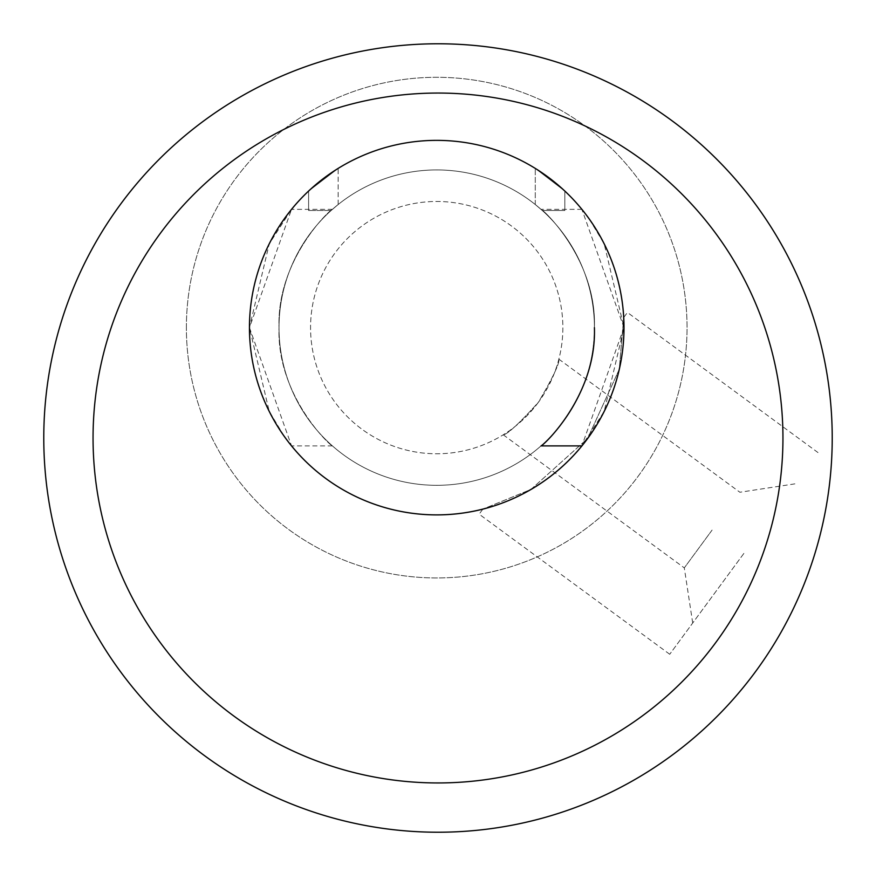 <?xml version="1.0" encoding="UTF-8"?>
<svg xmlns="http://www.w3.org/2000/svg" width="876" height="876" viewBox="0 0 876 876"><rect width="100%" height="100%" fill="white"/><g stroke="black" fill="none" stroke-linecap="round" stroke-linejoin="round"><path stroke-width="0.66" stroke-dasharray="4.38 3.29" d="M587.588 438.537A187.256 187.256 0 0 1 265.22 402.829A187.256 187.256 0 0 1 457.338 141.507A187.256 187.256 0 0 1 587.588 438.537L530.965 489.432L482.862 509.109L530.987 489.421L587.588 438.537A187.256 187.256 0 0 1 265.22 402.829A187.256 187.256 0 0 1 457.338 141.507A187.256 187.256 0 0 1 587.588 438.537L619.277 369.311L623.701 317.528L619.266 369.333L587.588 438.537M563.772 421.027A157.691 157.691 0 0 1 292.299 390.959A157.691 157.691 0 0 1 454.075 170.897A157.691 157.691 0 0 1 563.772 421.027A157.691 157.691 0 0 1 292.299 390.959A157.691 157.691 0 0 1 454.075 170.897A157.691 157.691 0 0 1 563.772 421.027M538.357 402.347A126.155 126.155 0 0 1 321.185 378.29A126.155 126.155 0 0 1 450.603 202.236A126.155 126.155 0 0 1 538.357 402.347C552.876 377.655 559.709 363.255 558.866 359.16C559.698 363.277 552.865 377.665 538.357 402.347A126.155 126.155 0 0 1 321.185 378.29A126.155 126.155 0 0 1 450.603 202.236A126.155 126.155 0 0 1 538.357 402.347C519.107 423.579 507.401 434.397 503.262 434.803C507.456 434.354 519.15 423.535 538.357 402.347M482.862 509.109L479.15 514.168L482.862 509.109M623.701 317.528L627.424 312.469L623.701 317.528M743.866 553.424L669.724 654.273L743.866 553.424M712.1 530.068L684.298 567.889L712.1 530.068M93.075 442.019A344.947 344.947 0 0 1 606.991 137.28A344.947 344.947 0 0 1 613.934 734.712A344.947 344.947 0 0 1 93.075 442.019M43.8 442.588A394.222 394.222 0 0 1 631.125 94.323A394.222 394.222 0 0 1 639.075 777.089A394.222 394.222 0 0 1 43.8 442.588M623.964 325.445A187.256 187.256 0 0 0 341.202 166.549A187.256 187.256 0 0 0 344.98 490.878A187.256 187.256 0 0 0 623.964 325.445M564.834 191.056L564.834 210.503L564.834 191.056L564.834 210.503L564.834 191.056L564.834 210.503L564.834 191.056L564.834 210.503L564.834 191.056L564.834 210.503L564.834 191.056L564.834 210.503L564.834 191.056L564.834 210.503L564.834 191.056L564.834 210.503L564.834 191.056L564.834 210.503L542.31 210.503L564.834 210.503L542.31 210.503L564.834 210.503L542.31 210.503L564.834 210.503L542.31 210.503L564.834 210.503L542.31 210.503L564.834 210.503L542.31 210.503L564.834 210.503L542.31 210.503L564.834 210.503L542.31 210.503L564.834 210.503L542.31 210.503L564.834 210.503L542.31 210.503L564.834 210.503L542.31 210.503L564.834 210.503L542.31 210.503L564.834 210.503L542.31 210.503L564.834 210.503L542.31 210.503L564.834 210.503L542.31 210.503L564.834 210.503L542.31 210.503L564.834 210.503L542.31 210.503L564.834 210.503L542.31 210.503L535.269 204.524A157.691 157.691 0 0 0 338.158 204.524L331.128 210.503L338.158 204.524A157.691 157.691 0 0 1 535.269 204.524L542.31 210.503L535.269 204.524A157.691 157.691 0 0 0 338.158 204.524L331.128 210.503L338.158 204.524A157.691 157.691 0 0 1 535.269 204.524L542.31 210.503L535.269 204.524A157.691 157.691 0 0 0 338.158 204.524L331.128 210.503L338.158 204.524A157.691 157.691 0 0 1 535.269 204.524L542.31 210.503L535.269 204.524A157.691 157.691 0 0 0 338.158 204.524L331.128 210.503L338.158 204.524A157.691 157.691 0 0 1 535.269 204.524L542.31 210.503L535.269 204.524A157.691 157.691 0 0 0 338.158 204.524L331.128 210.503L338.158 204.524A157.691 157.691 0 0 1 535.269 204.524L542.31 210.503L535.269 204.524A157.691 157.691 0 0 0 338.158 204.524L331.128 210.503L338.158 204.524A157.691 157.691 0 0 1 535.269 204.524L542.31 210.503L535.269 204.524A157.691 157.691 0 0 0 338.158 204.524L331.128 210.503L338.158 204.524A157.691 157.691 0 0 1 535.269 204.524L542.31 210.503L535.269 204.524A157.691 157.691 0 0 0 338.158 204.524L331.128 210.503L338.158 204.524A157.691 157.691 0 0 1 535.269 204.524L542.31 210.503L535.269 204.524A157.691 157.691 0 0 0 338.158 204.524L331.128 210.503L338.158 204.524A157.691 157.691 0 0 1 535.269 204.524L542.31 210.503L535.269 204.524A157.691 157.691 0 0 0 338.158 204.524L331.128 210.503L338.158 204.524A157.691 157.691 0 0 1 535.269 204.524L542.31 210.503L535.269 204.524A157.691 157.691 0 0 0 338.158 204.524L331.128 210.503L338.158 204.524A157.691 157.691 0 0 1 535.269 204.524L542.31 210.503L535.269 204.524A157.691 157.691 0 0 0 338.158 204.524L331.128 210.503L338.158 204.524A157.691 157.691 0 0 1 535.269 204.524L542.31 210.503L535.269 204.524A157.691 157.691 0 0 0 338.158 204.524L331.128 210.503L338.158 204.524A157.691 157.691 0 0 1 535.269 204.524L542.31 210.503L535.269 204.524A157.691 157.691 0 0 0 338.158 204.524L331.128 210.503L338.158 204.524A157.691 157.691 0 0 1 535.269 204.524L542.31 210.503L535.269 204.524A157.691 157.691 0 0 0 338.158 204.524L331.128 210.503L338.158 204.524A157.691 157.691 0 0 1 535.269 204.524L542.31 210.503L535.269 204.524A157.691 157.691 0 0 0 338.158 204.524L331.128 210.503L338.158 204.524A157.691 157.691 0 0 1 535.269 204.524L542.31 210.503L535.269 204.524A157.691 157.691 0 0 0 338.158 204.524L331.128 210.503L338.158 204.524A157.691 157.691 0 0 1 535.269 204.524L542.31 210.503L535.269 204.524A157.691 157.691 0 0 0 338.158 204.524A157.691 157.691 0 0 1 535.269 204.524L542.31 210.503L564.834 210.503L564.834 191.056L535.269 168.4A187.256 187.256 0 0 0 338.158 168.4L308.593 191.056L338.158 168.4A187.256 187.256 0 0 1 535.269 168.4L564.834 191.056L535.269 168.4A187.256 187.256 0 0 0 338.158 168.4L308.593 191.056L338.158 168.4A187.256 187.256 0 0 1 535.269 168.4L564.834 191.056L535.269 168.4A187.256 187.256 0 0 0 338.158 168.4L308.593 191.056L338.158 168.4A187.256 187.256 0 0 1 535.269 168.4L564.834 191.056L535.269 168.4A187.256 187.256 0 0 0 338.158 168.4L308.593 191.056L338.158 168.4A187.256 187.256 0 0 1 535.269 168.4L564.834 191.056L535.269 168.4A187.256 187.256 0 0 0 338.158 168.4L308.593 191.056L338.158 168.4A187.256 187.256 0 0 1 535.269 168.4L564.834 191.056L535.269 168.4A187.256 187.256 0 0 0 338.158 168.4L308.593 191.056L338.158 168.4A187.256 187.256 0 0 1 535.269 168.4L564.834 191.056L535.269 168.4A187.256 187.256 0 0 0 338.158 168.4L308.593 191.056L338.158 168.4A187.256 187.256 0 0 1 535.269 168.4L564.834 191.056L535.269 168.4A187.256 187.256 0 0 0 338.158 168.4L308.593 191.056L338.158 168.4A187.256 187.256 0 0 1 535.269 168.4L564.834 191.056L535.269 168.4A187.256 187.256 0 0 0 338.158 168.4L308.593 191.056L338.158 168.4A187.256 187.256 0 0 1 535.269 168.4L564.834 191.056L535.269 168.4A187.256 187.256 0 0 0 338.158 168.4L308.593 191.056L338.158 168.4A187.256 187.256 0 0 1 535.269 168.4L564.834 191.056L535.269 168.4A187.256 187.256 0 0 0 338.158 168.4L308.593 191.056L338.158 168.4A187.256 187.256 0 0 1 535.269 168.4L564.834 191.056L535.269 168.4A187.256 187.256 0 0 0 338.158 168.4L308.593 191.056L338.158 168.4A187.256 187.256 0 0 1 535.269 168.4L564.834 191.056L535.269 168.4A187.256 187.256 0 0 0 338.158 168.4L308.593 191.056L338.158 168.4A187.256 187.256 0 0 1 535.269 168.4L564.834 191.056L535.269 168.4A187.256 187.256 0 0 0 338.158 168.4L308.593 191.056L338.158 168.4A187.256 187.256 0 0 1 535.269 168.4L564.834 191.056L535.269 168.4A187.256 187.256 0 0 0 338.158 168.4L308.593 191.056L338.158 168.4A187.256 187.256 0 0 1 535.269 168.4L564.834 191.056L535.269 168.4A187.256 187.256 0 0 0 338.158 168.4L308.593 191.056L338.158 168.4A187.256 187.256 0 0 1 535.269 168.4L564.834 191.056L535.269 168.4A187.256 187.256 0 0 0 338.158 168.4A187.256 187.256 0 0 1 535.269 168.4L564.834 191.056A187.256 187.256 0 0 0 562.085 188.526M556.413 183.61A187.256 187.256 0 0 0 555.22 182.635M249.463 327.624L291.533 445.895L284.426 436.587L269.228 411.37L249.463 327.624A187.256 187.256 0 0 1 530.341 165.454A187.256 187.256 0 0 1 530.341 489.793A187.256 187.256 0 0 1 249.463 327.624L291.533 209.353L269.239 243.856L249.463 327.624M623.975 327.624L581.894 209.353L589 218.65L604.177 243.824L623.975 327.46L581.894 445.895L604.188 411.391L623.975 327.624M338.158 168.4L308.593 191.056L338.158 168.4A187.256 187.256 0 0 1 535.269 168.4A187.256 187.256 0 0 0 338.158 168.4L338.158 204.524L331.128 210.503L338.158 204.524L338.158 168.4M279.028 327.624A157.691 157.691 0 0 1 515.559 191.056A157.691 157.691 0 0 1 515.559 464.192A157.691 157.691 0 0 1 279.028 327.624C276.597 394.737 329.354 445.194 332.409 445.895C329.332 445.194 276.564 394.627 279.028 327.624A157.691 157.691 0 0 1 515.559 191.056A157.691 157.691 0 0 1 515.559 464.192A157.691 157.691 0 0 1 279.028 327.624C276.652 260.413 329.343 210.076 332.409 209.353C329.354 210.174 276.717 260.139 279.028 327.624M594.41 327.624C596.83 260.511 544.073 210.054 541.018 209.353C544.084 210.065 596.676 260.38 594.41 327.219C596.972 394.605 544.116 445.183 541.018 445.895M186.38 327.624A250.339 250.339 0 0 1 561.877 110.825A250.339 250.339 0 0 1 561.877 544.423A250.339 250.339 0 0 1 186.38 327.624A250.339 250.339 0 0 1 561.877 110.825A250.339 250.339 0 0 1 561.877 544.423A250.339 250.339 0 0 1 186.38 327.624M331.128 210.503L308.593 210.503L331.128 210.503M535.269 204.524L535.269 168.4L535.269 204.524M817.998 452.574L627.424 312.469M669.724 654.273L479.15 514.168M503.262 434.803L684.298 567.889L692.708 623M558.866 359.16L739.902 492.257L795.014 483.837M308.593 210.503L308.593 191.056L308.593 210.503M581.905 209.353L541.029 209.353M332.409 209.353L291.533 209.353M332.409 445.895L291.533 445.895"/><path stroke-width="1.31" d="M43.8 442.588A394.222 394.222 0 0 1 631.125 94.323A394.222 394.222 0 0 1 639.075 777.089A394.222 394.222 0 0 1 43.8 442.588M93.075 442.019A344.947 344.947 0 0 0 442.019 782.925A344.947 344.947 0 0 0 782.925 433.981A344.947 344.947 0 0 0 433.981 93.075A344.947 344.947 0 0 0 93.075 442.019M555.22 182.635A187.256 187.256 0 0 0 338.158 168.4A187.256 187.256 0 0 0 346.535 491.743A187.256 187.256 0 0 0 564.834 191.056L564.834 191.056M562.085 188.526A187.256 187.256 0 0 0 556.413 183.61M581.894 445.895L541.029 445.895C544.073 445.074 596.72 395.109 594.41 327.624M249.463 327.624A187.256 187.256 0 0 1 436.719 140.368A187.256 187.256 0 0 1 623.975 327.624A187.256 187.256 0 0 1 436.719 514.88A187.256 187.256 0 0 1 249.463 327.624A187.256 187.256 0 0 1 436.719 140.368A187.256 187.256 0 0 1 623.975 327.624A187.256 187.256 0 0 1 436.719 514.88A187.256 187.256 0 0 1 249.463 327.624"/></g></svg>
